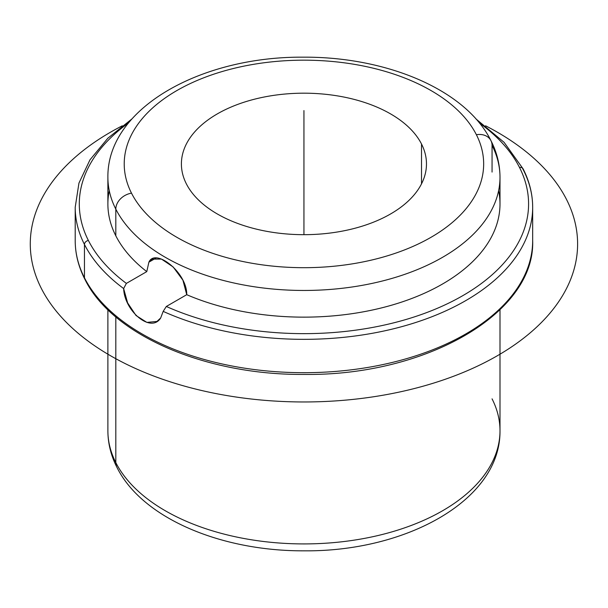 <?xml version="1.0" encoding="UTF-8"?>
<svg xmlns="http://www.w3.org/2000/svg" width="608" height="608" viewBox="0 0 608 608"><rect width="100%" height="100%" fill="white"/><g stroke="black" fill="none" stroke-linecap="round" stroke-linejoin="round"><path stroke-width="0.91" d="M499.996 177.27L499.996 203.954A196.057 113.194 180 0 1 391.856 305.125A196.057 113.194 180 0 1 186.732 294.69C187.241 272.703 155.253 247.517 148.892 262.162L156.058 258.028L148.892 262.162L151.901 259.107L161.462 259.084L173.166 266.973L182.917 280.182L186.732 294.69L166.326 306.47L163.18 311.38L160.687 317.961L156.948 321.442L146.878 322.4L136.032 315.522L127.619 302.898L123.644 288.549L126.373 283.396L146.779 271.616A196.057 113.194 180 0 1 115.816 235.82L115.816 209.137A196.057 113.194 0 0 0 331.824 289.309A196.057 113.194 0 0 0 499.996 177.27A196.057 113.194 0 0 0 492.062 145.403L492.062 172.079L492.062 145.403A16.34 12.798 153.1 0 0 490.952 140.653A16.34 12.798 153.1 0 0 476.391 134.718A16.34 12.798 -26.9 0 1 490.952 140.653C496.926 152.395 499.943 164.593 499.996 177.27A196.057 113.194 180 0 1 331.824 289.309A196.057 113.194 180 0 1 115.816 209.137L115.816 235.82A196.057 113.194 180 0 1 107.882 203.954L107.882 177.27A196.057 113.194 0 0 0 115.816 209.137A16.34 12.798 -26.9 0 1 131.495 193.146A179.717 103.755 0 0 0 354.54 263.492A179.717 103.755 0 0 0 476.391 134.718A179.717 103.755 0 0 0 253.338 64.372A179.717 103.755 0 0 0 131.495 193.146A16.34 12.798 153.1 0 0 115.816 209.137A196.057 113.194 180 0 1 107.882 177.27C107.107 107.829 201.522 56.354 303.202 57.175C386.095 56.62 465.561 89.452 490.952 140.653M148.892 262.162L146.779 271.616L148.892 262.162M109.25 190.608A196.057 113.194 0 0 0 115.816 235.82A196.057 113.194 0 0 0 146.779 271.616L126.373 283.396A224.648 129.702 180 0 1 88.38 240.464A4.081 3.2 153.1 0 0 84.459 244.462A4.081 3.2 -26.9 0 1 88.38 240.464A224.648 129.702 180 0 1 128.554 122.907A224.648 129.702 0 0 0 88.38 240.464A224.648 129.702 0 0 0 126.373 283.396L123.644 288.549C124.404 311.25 151.118 333.617 160.687 317.961L163.18 311.38A228.73 132.058 0 0 0 404.244 325.964A228.73 132.058 0 0 0 532.669 207.282A228.73 132.058 180 0 1 404.244 325.964A228.73 132.058 180 0 1 163.18 311.38L166.326 306.47A224.648 129.702 0 0 0 430.494 311.106A224.648 129.702 0 0 0 519.498 167.436A4.081 3.2 -26.9 0 1 523.138 168.918A4.081 3.2 153.1 0 0 519.498 167.436A224.648 129.702 0 0 0 479.324 122.907A224.648 129.702 180 0 1 519.498 167.436A224.648 129.702 180 0 1 430.494 311.106A224.648 129.702 180 0 1 166.326 306.47L186.732 294.69A196.057 113.194 0 0 0 402.048 301.948A196.057 113.194 0 0 0 498.628 190.608M421.519 144.012A122.535 70.748 180 0 1 426.474 163.932A122.535 70.748 180 0 1 321.366 233.958A122.535 70.748 180 0 1 186.36 183.852A122.535 70.748 180 0 1 181.404 163.932A122.535 70.748 180 0 1 286.512 93.906A122.535 70.748 180 0 1 421.519 144.012L421.519 183.852L421.519 144.012A122.535 70.748 0 0 0 269.443 96.049A122.535 70.748 0 0 0 186.36 183.852A122.535 70.748 0 0 0 338.436 231.815A122.535 70.748 0 0 0 421.519 144.012M84.459 244.462A228.73 132.058 180 0 1 75.21 207.282A228.73 132.058 0 0 0 84.459 244.462L84.459 277.818A228.73 132.058 0 0 0 336.467 371.351A228.73 132.058 0 0 0 532.669 240.639A228.73 132.058 180 0 1 336.467 371.351A228.73 132.058 180 0 1 84.459 277.818A4.081 3.2 153.1 0 0 84.74 279.004A4.081 3.2 -26.9 0 1 84.459 277.818A228.73 132.058 180 0 1 75.21 240.639A228.73 132.058 0 0 0 84.459 277.818L84.459 244.462A228.73 132.058 0 0 0 123.644 288.549A228.73 132.058 180 0 1 84.459 244.462M522.295 167.96A228.73 132.058 180 0 1 523.42 170.103A4.081 3.2 153.1 0 0 523.138 168.918C529.469 181.389 532.646 194.18 532.669 207.282A228.73 132.058 0 0 0 523.42 170.103M107.882 309.738L107.882 430.73C107.935 443.407 110.952 455.612 116.926 467.347C142.257 518.411 221.358 551.213 304.046 550.825C405.946 551.851 500.779 500.323 499.996 430.73A196.057 113.194 180 0 1 331.824 542.769A196.057 113.194 180 0 1 115.816 462.597L115.816 316.92L115.816 462.597A196.057 113.194 180 0 1 107.882 430.73A196.057 113.194 0 0 0 115.816 462.597A16.34 12.798 153.1 0 0 116.926 467.347A16.34 12.798 -26.9 0 1 115.816 462.597A196.057 113.194 0 0 0 331.824 542.769A196.057 113.194 0 0 0 499.996 430.73A196.057 113.194 0 0 0 492.062 398.863M131.495 193.146A179.717 103.755 180 0 1 253.338 64.372A179.717 103.755 180 0 1 476.391 134.718A179.717 103.755 180 0 1 354.54 263.492A179.717 103.755 180 0 1 131.495 193.146M303.939 234.673L303.939 110.572M485.587 125.795A273.661 157.996 180 0 1 497.45 132.248A273.661 157.996 180 0 1 497.45 355.688A273.661 157.996 180 0 1 110.436 355.688A273.661 157.996 180 0 1 122.292 125.795M532.669 207.282L532.669 240.639C535.306 313.508 425.532 376.056 304.068 374.422C205.618 375.242 111.811 335.069 84.74 279.004C78.409 266.532 75.232 253.741 75.21 240.639L75.21 207.282L78.949 183.084L89.992 159.805L107.867 138.206L131.944 118.917M475.935 118.917L504.093 142.34L523.138 168.918M499.996 430.73L499.996 309.738"/></g></svg>
